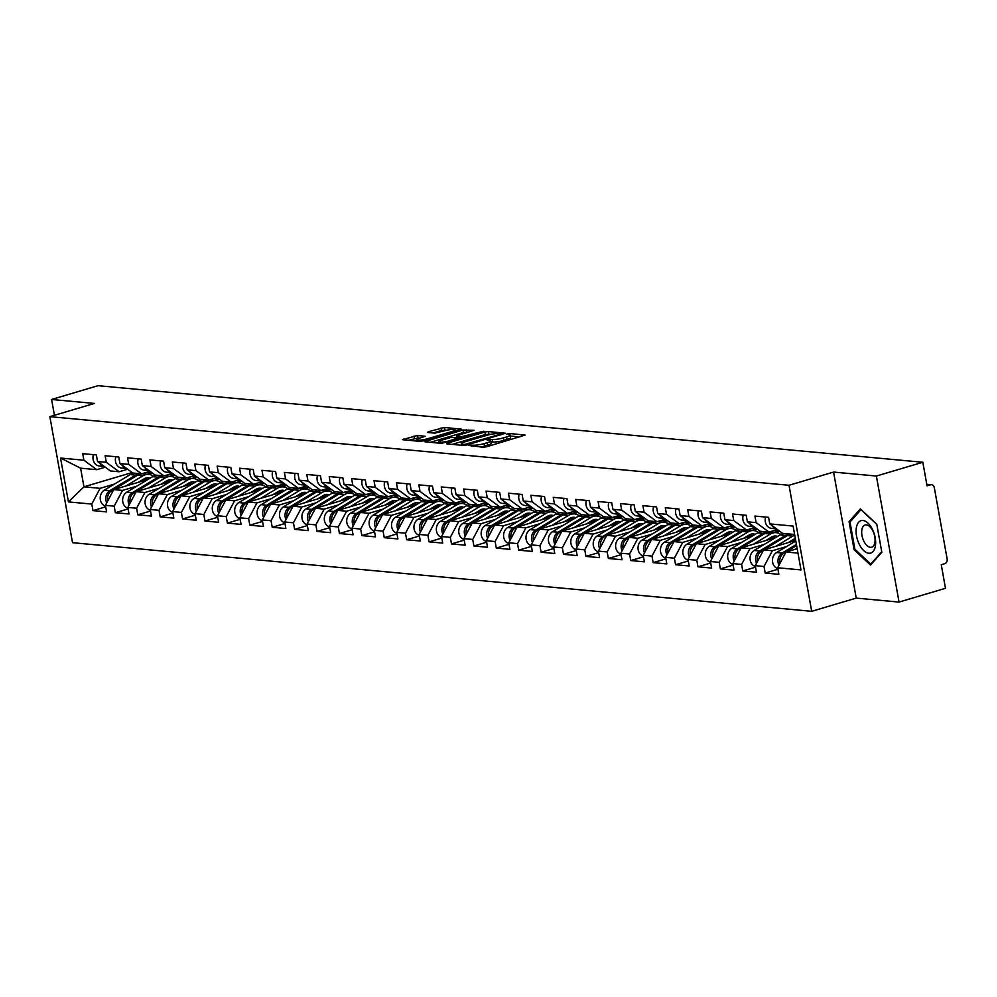<?xml version="1.0" encoding="UTF-8"?>
<svg xmlns="http://www.w3.org/2000/svg" width="997" height="997" viewBox="0 0 997 997"><rect width="100%" height="100%" fill="white"/><g stroke="black" fill="none" stroke-linecap="round" stroke-linejoin="round"><path stroke-width="1.5" d="M468.553 445.347L483.059 447.267L486.548 446.781L525.132 435.078L509.716 433.521L506.501 434.268L508.744 434.567A8.175 1.433 -10.2 0 1 510.128 435.091A8.175 1.433 -10.2 0 1 506.588 436.96L503.473 437.882A8.175 1.433 -10.2 0 1 492.294 439.44L487.919 439.602L487.147 440.013L489.377 440.313A8.175 1.433 -10.2 0 1 490.761 440.836A8.175 1.433 -10.2 0 1 487.234 442.705L484.106 443.628A8.175 1.433 -10.2 0 1 472.939 445.185L468.553 445.347M417.581 435.465L402.476 439.652L419.55 441.372L423.04 440.886L461.611 429.184L444.55 427.464L428.349 431.726L427.688 432.474L434.804 433.134L444.587 430.779A6.829 1.196 -10.2 0 1 451.417 429.508A6.829 1.196 -10.2 0 1 455.081 429.919A6.829 1.196 -10.2 0 1 452.14 431.477L427.464 438.792A6.829 1.196 -10.2 0 1 420.634 440.063A6.829 1.196 -10.2 0 1 416.97 439.652A6.829 1.196 -10.2 0 1 419.924 438.094L425.133 436.3L417.581 435.465L418.042 437.982L408.309 440.325M833.567 472.067L856.236 598.1L899.045 602.076L876.375 476.043L833.567 472.067L789.026 485.277L49.85 416.659L94.391 403.436L51.582 399.473L98.03 385.689L922.823 462.259L927.06 485.826L930.45 484.816L926.824 484.48M876.375 476.043L922.823 462.259M447.429 443.142L446.756 443.889L463.393 445.435L466.883 444.949L505.467 433.246L488.393 431.539L484.903 432.025L447.429 443.142L447.578 443.964M441.472 443.403L424.398 441.696L462.982 429.994L474.024 430.33L457.723 435.427L457.05 436.175L461.773 436.611L483.832 431.203L441.472 443.403M789.026 485.277L811.695 611.311L72.532 542.692L49.85 416.659M105.694 506.85L92.958 510.626L106.604 511.897L105.42 505.342L113.758 489.589L148.017 479.432M92.958 510.626L91.774 504.071L68.444 501.915L60.543 458.047L83.885 460.215L82.714 453.66L96.36 454.931L97.532 461.486L106.293 462.296L105.121 455.741L118.768 457.012L119.939 463.568L128.7 464.378L127.529 457.822L141.175 459.094L142.347 465.649L151.108 466.459L149.936 459.904L163.583 461.175L164.754 467.73L173.515 468.54L172.344 461.985L185.99 463.256L187.162 469.811L195.923 470.621L194.751 464.066L208.398 465.337L209.569 471.88L218.331 472.703L217.159 466.147L230.805 467.419L231.977 473.961L240.738 474.784L239.567 468.229L253.213 469.487L254.385 476.043L263.146 476.865L261.974 470.31L275.621 471.569L276.792 478.124L285.553 478.946L284.382 472.391L298.028 473.65L299.2 480.205L307.973 481.015L306.789 474.472L320.436 475.731L321.607 482.286L330.381 483.096L329.197 476.554L342.843 477.812L344.015 484.368L352.788 485.178L351.605 478.622L365.251 479.893L366.435 486.449L375.196 487.259L374.012 480.704L387.659 481.975L388.842 488.53L397.604 489.34L396.42 482.785L410.066 484.056L411.25 490.611L420.011 491.421L418.827 484.866L432.474 486.137L433.658 492.692L442.419 493.503L441.235 486.947L454.881 488.218L456.065 494.774L464.826 495.584L463.642 489.029L477.289 490.3L478.473 496.855L487.234 497.665L486.05 491.11L499.696 492.381L500.88 498.936L509.641 499.746L508.458 493.191L522.104 494.462L523.288 501.005L532.049 501.827L530.865 495.272L544.512 496.543L545.695 503.086L554.457 503.909L553.273 497.353L566.919 498.612L568.103 505.167L576.864 505.99L575.68 499.435L589.327 500.693L590.511 507.249L599.272 508.071L598.088 501.516L611.734 502.775L612.918 509.33L621.679 510.14L620.495 503.597L634.142 504.856L635.326 511.411L644.087 512.221L642.903 505.678L656.549 506.937L657.733 513.492L666.495 514.302L665.311 507.747L678.957 509.018L680.141 515.574L688.902 516.384L687.718 509.828L701.365 511.1L702.549 517.655L711.31 518.465L710.126 511.91L723.772 513.181L724.956 519.736L733.717 520.546L732.533 513.991L746.18 515.262L747.364 521.817L756.125 522.627L754.941 516.072L768.587 517.343L769.771 523.899L793.114 526.067L801.002 569.923L777.66 567.754L785.997 552.002L797.189 548.686M777.934 569.262L765.198 573.038L778.844 574.309L777.66 567.754M765.198 573.038L764.014 566.483L755.252 565.673L763.59 549.92L795.693 540.399M755.527 567.181L742.79 570.957L756.436 572.228L755.252 565.673M742.79 570.957L741.606 564.402L732.845 563.592L741.182 547.839L775.442 537.682M733.119 565.1L720.382 568.876L734.029 570.147L732.845 563.592M720.382 568.876L719.198 562.333L710.437 561.51L718.775 545.758L753.034 535.601M710.711 563.018L697.975 566.795L711.621 568.066L710.437 561.51M697.975 566.795L696.791 560.252L688.03 559.429L696.367 543.689L730.627 533.52M688.304 560.937L675.567 564.726L689.214 565.984L688.03 559.429M675.567 564.726L674.383 558.17L665.622 557.348L673.96 541.608L708.219 531.438M665.896 558.856L653.16 562.644L666.806 563.903L665.622 557.348M653.16 562.644L651.976 556.089L643.215 555.267L651.552 539.527L685.811 529.357M643.489 556.775L630.752 560.563L644.398 561.822L643.215 555.267M630.752 560.563L629.568 554.008L620.807 553.198L629.144 537.445L663.404 527.276M621.081 554.693L608.344 558.482L621.991 559.741L620.807 553.198M608.344 558.482L607.161 551.927L598.399 551.117L606.737 535.364L640.996 525.195M598.674 552.625L585.937 556.401L599.583 557.659L598.399 551.117M585.937 556.401L584.753 549.846L575.992 549.035L584.329 533.283L618.589 523.113M576.266 550.543L563.529 554.32L577.176 555.591L575.992 549.035M563.529 554.32L562.345 547.764L553.584 546.954L561.922 531.202L596.181 521.032M553.858 548.462L541.122 552.238L554.768 553.509L553.584 546.954M541.122 552.238L539.938 545.683L531.177 544.873L539.514 529.12L573.774 518.951M531.451 546.381L518.714 550.157L532.361 551.428L531.177 544.873M518.714 550.157L517.53 543.602L508.769 542.792L517.107 527.039L551.366 516.87M509.043 544.3L496.307 548.076L509.953 549.347L508.769 542.792M496.307 548.076L495.123 541.521L486.362 540.71L494.699 524.958L528.958 514.788M486.636 542.218L473.899 545.995L487.533 547.266L486.362 540.71M473.899 545.995L472.715 539.439L463.954 538.629L472.291 522.877L506.551 512.72M464.228 540.137L451.491 543.913L465.125 545.185L463.954 538.629M451.491 543.913L450.308 537.358L441.546 536.548L449.884 520.795L484.143 510.638M441.821 538.056L429.071 541.832L442.718 543.103L441.546 536.548M429.071 541.832L427.9 535.277L419.139 534.467L427.476 518.714L461.736 508.557M419.413 535.975L406.664 539.751L420.31 541.022L419.139 534.467M406.664 539.751L405.492 533.196L396.731 532.386L405.069 516.633L439.328 506.476M397.005 533.894L384.256 537.67L397.903 538.941L396.731 532.386M384.256 537.67L383.085 531.127L374.324 530.304L382.661 514.564L416.92 504.395M374.598 531.812L361.849 535.601L375.495 536.86L374.324 530.304M361.849 535.601L360.677 529.046L351.916 528.223L360.253 512.483L394.513 502.314M352.178 529.731L339.441 533.52L353.088 534.778L351.916 528.223M339.441 533.52L338.27 526.964L329.508 526.142L337.846 510.402L372.105 500.232M329.77 527.65L317.034 531.438L330.68 532.697L329.508 526.142M317.034 531.438L315.862 524.883L307.101 524.061L315.438 508.32L349.698 498.151M307.363 525.569L294.626 529.357L308.272 530.616L307.101 524.061M294.626 529.357L293.454 522.802L284.693 521.992L293.031 506.239L327.29 496.07M284.955 523.5L272.218 527.276L285.865 528.535L284.693 521.992M272.218 527.276L271.047 520.721L262.286 519.911L270.623 504.158L304.883 493.989M262.547 521.419L249.811 525.195L263.457 526.466L262.286 519.911M249.811 525.195L248.639 518.639L239.878 517.829L248.216 502.077L282.475 491.907M240.14 519.337L227.403 523.113L241.05 524.385L239.878 517.829M227.403 523.113L226.232 516.558L217.471 515.748L225.808 499.995L260.067 489.826M217.732 517.256L204.996 521.032L218.642 522.303L217.471 515.748M204.996 521.032L203.824 514.477L195.063 513.667L203.4 497.914L237.66 487.745M195.325 515.175L182.588 518.951L196.235 520.222L195.063 513.667M182.588 518.951L181.417 512.396L172.643 511.586L180.98 495.833L215.252 485.664M172.917 513.094L160.181 516.87L173.827 518.141L172.643 511.586M160.181 516.87L159.009 510.314L150.235 509.504L158.573 493.752L192.845 483.595M150.51 511.012L137.773 514.788L151.419 516.06L150.235 509.504M137.773 514.788L136.601 508.233L127.828 507.423L136.165 491.671L170.425 481.514M128.102 508.931L115.365 512.707L129.012 513.978L127.828 507.423M115.365 512.707L114.181 506.152L105.42 505.342M127.666 469.238L119.166 471.755L110.405 470.945L97.532 461.486M113.758 489.589L122.519 490.412L136.788 486.175M169.851 476.367L174.487 474.983L168.867 474.472M119.166 471.755L106.293 462.296M114.181 506.152L122.519 490.412M150.073 471.319L141.574 473.837L132.813 473.027L119.939 463.568M136.165 491.671L144.926 492.493L159.196 488.256M192.259 478.448L196.895 477.065L191.274 476.541M141.574 473.837L128.7 464.378M136.601 508.233L144.926 492.493M172.481 473.401L163.982 475.918L155.22 475.095L142.347 465.649M158.573 493.752L167.346 494.562L181.604 490.337M214.667 480.529L219.303 479.146L213.682 478.622M163.982 475.918L151.108 466.459M159.009 510.314L167.346 494.562M194.889 475.482L186.389 477.999L177.628 477.177L164.754 467.73M180.98 495.833L189.754 496.643L204.011 492.418M237.074 482.61L241.71 481.227L236.09 480.704M186.389 477.999L173.515 468.54M181.417 512.396L189.754 496.643M217.296 477.551L208.797 480.08L200.036 479.258L187.162 469.811M203.4 497.914L212.162 498.724L226.419 494.5M259.482 484.692L264.118 483.308L258.497 482.785M208.797 480.08L195.923 470.621M203.824 514.477L212.162 498.724M239.704 479.632L231.204 482.162L222.443 481.339L209.569 471.88M225.808 499.995L234.569 500.806L248.826 496.581M281.889 486.773L286.525 485.389L280.905 484.866M231.204 482.162L218.331 472.703M226.232 516.558L234.569 500.806M262.111 481.713L253.612 484.23L244.851 483.42L231.977 473.961M248.216 502.077L256.977 502.887L271.234 498.662M304.297 488.854L308.933 487.471L303.312 486.947M253.612 484.23L240.738 474.784M248.639 518.639L256.977 502.887M284.519 483.794L276.019 486.312L267.258 485.502L254.385 476.043M270.623 504.158L279.384 504.968L293.641 500.743M326.704 490.923L331.34 489.552L325.72 489.029M276.019 486.312L263.146 476.865M271.047 520.721L279.384 504.968M306.926 485.875L298.427 488.393L289.666 487.583L276.792 478.124M293.031 506.239L301.792 507.049L316.049 502.824M349.112 493.004L353.748 491.633L348.127 491.11M298.427 488.393L285.553 478.946M293.454 522.802L301.792 507.049M329.334 487.957L320.835 490.474L312.073 489.664L299.2 480.205M315.438 508.32L324.199 509.131L338.457 504.893M371.52 495.085L376.156 493.714L370.535 493.191M320.835 490.474L307.973 481.015M315.862 524.883L324.199 509.131M351.742 490.038L343.242 492.555L334.481 491.745L321.607 482.286M337.846 510.402L346.607 511.212L360.864 506.975M393.927 497.167L398.563 495.796L392.943 495.272M343.242 492.555L330.381 483.096M338.27 526.964L346.607 511.212M374.149 492.119L365.65 494.637L356.889 493.827L344.015 484.368M360.253 512.483L369.015 513.293L383.272 509.056M416.335 499.248L420.971 497.877L415.35 497.353M365.65 494.637L352.788 485.178M360.677 529.046L369.015 513.293M396.557 494.2L388.057 496.718L379.296 495.908L366.435 486.449M382.661 514.564L391.422 515.374L405.679 511.137M438.742 501.329L443.378 499.958L437.758 499.435M388.057 496.718L375.196 487.259M383.085 531.127L391.422 515.374M418.964 496.282L410.477 498.799L401.704 497.989L388.842 488.53M405.069 516.633L413.83 517.455L428.087 513.218M461.15 503.41L465.786 502.039L460.165 501.516M410.477 498.799L397.604 489.34M405.492 533.196L413.83 517.455M441.372 498.363L432.885 500.88L424.111 500.07L411.25 490.611M427.476 518.714L436.237 519.537L450.494 515.299M483.557 505.491L488.194 504.108L482.573 503.597M432.885 500.88L420.011 491.421M427.9 535.277L436.237 519.537M463.779 500.444L455.293 502.962L446.531 502.152L433.658 492.692M449.884 520.795L458.645 521.618L472.902 517.381M505.965 507.573L510.614 506.189L504.981 505.678M455.293 502.962L442.419 493.503M450.308 537.358L458.645 521.618M486.187 502.525L477.7 505.043L468.939 504.233L456.065 494.774M472.291 522.877L481.053 523.687L495.31 519.462M528.373 509.654L533.021 508.271L527.388 507.747M477.7 505.043L464.826 495.584M472.715 539.439L481.053 523.687M508.595 504.607L500.108 507.124L491.347 506.302L478.473 496.855M494.699 524.958L503.46 525.768L517.717 521.543M550.78 511.735L555.429 510.352L549.796 509.828M500.108 507.124L487.234 497.665M495.123 541.521L503.46 525.768M531.002 506.675L522.515 509.205L513.754 508.383L500.88 498.936M517.107 527.039L525.868 527.849L540.125 523.624M573.188 513.816L577.836 512.433L572.203 511.91M522.515 509.205L509.641 499.746M517.53 543.602L525.868 527.849M553.41 508.757L544.923 511.287L536.162 510.464L523.288 501.005M539.514 529.12L548.275 529.93L562.532 525.706M595.595 515.898L600.244 514.514L594.611 513.991M544.923 511.287L532.049 501.827M539.938 545.683L548.275 529.93M575.817 510.838L567.33 513.368L558.569 512.545L545.695 503.086M561.922 531.202L570.683 532.012L584.94 527.787M618.003 517.979L622.651 516.596L617.018 516.072M567.33 513.368L554.457 503.909M562.345 547.764L570.683 532.012M598.225 512.919L589.738 515.437L580.977 514.626L568.103 505.167M584.329 533.283L593.09 534.093L607.347 529.868M640.41 520.06L645.059 518.677L639.426 518.153M589.738 515.437L576.864 505.99M584.753 549.846L593.09 534.093M620.633 515L612.146 517.518L603.384 516.708L590.511 507.249M606.737 535.364L615.498 536.174L629.755 531.949M662.818 522.129L667.467 520.758L661.834 520.235M612.146 517.518L599.272 508.071M607.161 551.927L615.498 536.174M643.04 517.082L634.553 519.599L625.792 518.789L612.918 509.33M629.144 537.445L637.906 538.255L652.163 534.018M685.226 524.21L689.874 522.839L684.241 522.316M634.553 519.599L621.679 510.14M629.568 554.008L637.906 538.255M665.448 519.163L656.961 521.68L648.2 520.87L635.326 511.411M651.552 539.527L660.313 540.337L674.57 536.099M707.633 526.291L712.282 524.921L706.661 524.397M656.961 521.68L644.087 512.221M651.976 556.089L660.313 540.337M687.855 521.244L679.368 523.761L670.607 522.951L657.733 513.492M673.96 541.608L682.721 542.418L696.978 538.181M730.041 528.373L734.689 527.002L729.069 526.478M679.368 523.761L666.495 514.302M674.383 558.17L682.721 542.418M710.263 523.325L701.776 525.843L693.015 525.033L680.141 515.574M696.367 543.689L705.128 544.499L719.385 540.262M752.448 530.454L757.097 529.083L751.476 528.56M701.776 525.843L688.902 516.384M696.791 560.252L705.128 544.499M732.67 525.407L724.183 527.924L715.422 527.114L702.549 517.655M718.775 545.758L727.536 546.58L741.793 542.343M774.856 532.535L779.504 531.164L773.884 530.641M724.183 527.924L711.31 518.465M719.198 562.333L727.536 546.58M755.078 527.488L746.591 530.005L737.83 529.195L724.956 519.736M741.182 547.839L749.943 548.662L764.213 544.424M746.591 530.005L733.717 520.546M741.606 564.402L749.943 548.662M777.486 529.569L768.999 532.086L760.237 531.276L747.364 521.817M763.59 549.92L772.351 550.743L786.621 546.506M768.999 532.086L756.125 522.627M764.014 566.483L772.351 550.743M899.045 602.076L945.492 588.292L941.255 564.726L944.645 563.716A3.901 3.253 95.3 0 0 947.15 558.993L934.314 487.658A3.901 3.253 95.3 0 0 931.497 484.716A3.901 3.253 95.3 0 0 930.45 484.816M794.621 534.467L782.645 533.358L769.771 523.899M785.997 552.002L797.986 553.111M51.582 399.473L54.436 415.3M856.236 598.1L811.695 611.311M105.258 467.157L96.759 469.674L80.595 468.179L83.96 486.823L100.111 488.331L114.381 484.093M132.14 472.528L83.96 486.823L68.444 501.915M147.444 474.285L152.08 472.914L146.459 472.391M96.759 469.674L83.885 460.215M80.595 468.179L60.543 458.047M91.774 504.071L100.111 488.331M870.493 565.075L881.834 552.326L876.774 524.235L860.386 508.906L849.058 521.655L854.105 549.746L870.493 565.075M480.791 447.055A8.175 1.433 -10.2 0 0 484.567 446.145L484.106 443.628M490.761 440.836L491.222 443.353A8.175 1.433 -10.2 0 1 487.683 445.223L484.567 446.145M510.128 435.091L510.576 437.608A8.175 1.433 -10.2 0 1 507.049 439.478L503.921 440.412A8.175 1.433 -10.2 0 1 492.755 441.97L490.935 441.796M519.749 436.923L510.302 436.05M491.122 434.268L485.352 434.542L452.164 444.4M464.752 444.425L500.095 434.331L500.868 433.919L498.525 433.62A8.175 1.433 -10.2 0 0 487.346 435.178L464.864 441.845A8.175 1.433 -10.2 0 0 461.337 443.715A8.175 1.433 -10.2 0 0 462.708 444.238L464.752 444.425L464.926 445.36M430.243 442.356L463.431 432.511L462.982 429.994M468.64 432.187L463.431 432.511M441.945 440.101A6.829 1.196 -10.2 0 0 439.004 441.659A6.829 1.196 -10.2 0 0 442.668 442.07A6.829 1.196 -10.2 0 0 449.497 440.799L458.857 437.471L450.644 437.521L441.945 440.101M419.749 438.144L418.042 437.982M446.992 430.168L441.509 430.48L433.084 432.972M456.227 431.028L455.268 430.941M855.127 549.447L854.105 549.746M850.753 521.157L849.058 521.655M779.966 563.405A8.587 7.141 -84.7 0 1 783.841 553.198L796.615 545.533M778.969 565.274A8.587 7.141 -84.7 0 1 782.109 553.048L796.416 544.449M777.797 568.527A8.587 7.141 -84.7 0 1 772.488 561.236A8.587 7.141 -84.7 0 1 776.588 552.525L795.805 540.997M772.077 525.581A8.587 7.141 95.3 0 0 776.451 528.809M765.671 517.069A8.587 7.141 95.3 0 0 771.566 528.385L776.513 528.846M868.811 553.248A16.912 8.898 -106.5 0 0 875.204 537.732A16.912 8.898 -106.5 0 0 862.916 520.484A16.912 8.898 -106.5 0 0 856.535 536A16.912 8.898 -106.5 0 0 868.811 553.248M870.393 547.341A11.578 6.094 -106.5 0 0 871.677 547.216A11.578 6.094 -106.5 0 0 874.531 535.551A11.578 6.094 -106.5 0 0 866.356 524.908A11.578 6.094 -106.5 0 0 865.084 525.02A11.578 6.094 -106.5 0 0 862.231 536.698A11.578 6.094 -106.5 0 0 870.393 547.341M881.722 551.74L870.767 564.078L854.89 549.222L849.992 522.004L860.972 509.654L876.824 524.472M871.602 563.828L870.767 564.078M755.39 566.458A8.587 7.141 -84.7 0 1 750.08 559.155A8.587 7.141 -84.7 0 1 754.168 550.456L780.015 534.928A13.011 10.83 -84.7 0 1 782.346 533.906A13.011 10.83 -84.7 0 1 784.527 533.532M756.561 563.193A8.587 7.141 -84.7 0 1 759.702 550.967L785.549 535.439A13.011 10.83 -84.7 0 1 787.879 534.417A13.011 10.83 -84.7 0 1 790.06 534.043M795.344 538.492A9.621 8.013 95.3 0 0 793.998 539.128L788.153 542.642M757.558 561.323A8.587 7.141 -84.7 0 1 761.434 551.129L787.269 535.601A13.011 10.83 -84.7 0 1 789.599 534.579A13.011 10.83 -84.7 0 1 791.78 534.205M775.89 546.281L792.802 536.124A13.011 10.83 -84.7 0 1 794.759 535.202M792.64 539.938L795.656 540.224M795.569 539.726A9.621 8.013 95.3 0 0 794.559 538.816M732.982 564.377A8.587 7.141 -84.7 0 1 727.673 557.074A8.587 7.141 -84.7 0 1 731.761 548.375L757.608 532.847A13.011 10.83 -84.7 0 1 759.938 531.825A13.011 10.83 -84.7 0 1 762.119 531.451M734.153 561.112A8.587 7.141 -84.7 0 1 737.294 548.886L763.141 533.37A13.011 10.83 -84.7 0 1 765.472 532.336A13.011 10.83 -84.7 0 1 767.653 531.962M777.56 536.411A9.621 8.013 95.3 0 0 775.878 536.025A9.621 8.013 95.3 0 0 773.311 536.286A9.621 8.013 95.3 0 0 771.591 537.047L765.746 540.561M735.15 559.242A8.587 7.141 -84.7 0 1 739.026 549.048L764.861 533.52A13.011 10.83 -84.7 0 1 767.192 532.498A13.011 10.83 -84.7 0 1 770.656 532.149L776.189 532.66A13.011 10.83 -84.7 0 1 780.875 534.467M753.483 544.2L770.394 534.043A13.011 10.83 -84.7 0 1 772.725 533.009A13.011 10.83 -84.7 0 1 776.189 532.66M774.918 537.832A9.621 8.013 95.3 0 0 773.061 536.361M774.382 537.308L773.622 538.181A9.621 8.013 95.3 0 0 772.152 536.735M770.232 537.857L773.622 538.181M710.574 562.296A8.587 7.141 -84.7 0 1 705.265 554.993A8.587 7.141 -84.7 0 1 709.353 546.294L735.2 530.765A13.011 10.83 -84.7 0 1 737.531 529.743A13.011 10.83 -84.7 0 1 739.712 529.37M711.746 559.03A8.587 7.141 -84.7 0 1 714.886 546.805L740.734 531.289A13.011 10.83 -84.7 0 1 743.064 530.254A13.011 10.83 -84.7 0 1 745.245 529.881M755.153 534.33A9.621 8.013 95.3 0 0 753.47 533.943A9.621 8.013 95.3 0 0 750.903 534.205A9.621 8.013 95.3 0 0 749.183 534.965L743.338 538.48M712.743 557.161A8.587 7.141 -84.7 0 1 716.606 546.967L742.453 531.438A13.011 10.83 -84.7 0 1 744.784 530.416A13.011 10.83 -84.7 0 1 748.249 530.068L753.782 530.578A13.011 10.83 -84.7 0 1 758.468 532.386M731.075 542.119L747.987 531.962A13.011 10.83 -84.7 0 1 750.317 530.927A13.011 10.83 -84.7 0 1 753.782 530.578M752.511 535.75A9.621 8.013 95.3 0 0 750.654 534.28M751.975 535.227L751.215 536.099A9.621 8.013 95.3 0 0 749.744 534.654M747.825 535.775L751.215 536.099M688.167 560.214A8.587 7.141 -84.7 0 1 682.858 552.911A8.587 7.141 -84.7 0 1 686.945 544.212L712.793 528.684A13.011 10.83 -84.7 0 1 715.123 527.662A13.011 10.83 -84.7 0 1 717.304 527.288M689.338 556.962A8.587 7.141 -84.7 0 1 692.479 544.723L718.326 529.208A13.011 10.83 -84.7 0 1 720.657 528.173A13.011 10.83 -84.7 0 1 722.825 527.799M732.745 532.248A9.621 8.013 95.3 0 0 731.063 531.862A9.621 8.013 95.3 0 0 728.495 532.124A9.621 8.013 95.3 0 0 726.776 532.884L720.931 536.398M690.335 555.08A8.587 7.141 -84.7 0 1 694.199 544.885L720.046 529.37A13.011 10.83 -84.7 0 1 722.376 528.335A13.011 10.83 -84.7 0 1 725.841 527.986L731.374 528.497A13.011 10.83 -84.7 0 1 736.06 530.304M708.668 540.038L725.579 529.881A13.011 10.83 -84.7 0 1 727.91 528.846A13.011 10.83 -84.7 0 1 731.374 528.497M730.103 533.669A9.621 8.013 95.3 0 0 728.246 532.199M729.567 533.146L728.807 534.018A9.621 8.013 95.3 0 0 727.336 532.572M725.417 533.707L728.807 534.018M665.759 558.133A8.587 7.141 -84.7 0 1 660.45 550.83A8.587 7.141 -84.7 0 1 664.538 542.131L690.385 526.615A13.011 10.83 -84.7 0 1 692.716 525.581A13.011 10.83 -84.7 0 1 694.897 525.207M666.931 554.88A8.587 7.141 -84.7 0 1 670.071 542.642L695.918 527.126A13.011 10.83 -84.7 0 1 698.249 526.092A13.011 10.83 -84.7 0 1 700.417 525.718M710.338 530.167A9.621 8.013 95.3 0 0 708.655 529.781A9.621 8.013 95.3 0 0 706.088 530.043A9.621 8.013 95.3 0 0 704.368 530.803L698.523 534.317M667.928 552.999A8.587 7.141 -84.7 0 1 671.791 542.804L697.638 527.288A13.011 10.83 -84.7 0 1 699.969 526.254A13.011 10.83 -84.7 0 1 703.433 525.905L708.967 526.416A13.011 10.83 -84.7 0 1 713.653 528.223M686.26 537.956L703.172 527.799A13.011 10.83 -84.7 0 1 705.502 526.765A13.011 10.83 -84.7 0 1 708.967 526.416M707.696 531.588A9.621 8.013 95.3 0 0 705.839 530.13M707.16 531.065L706.399 531.937A9.621 8.013 95.3 0 0 704.929 530.504M703.01 531.625L706.399 531.937M749.669 523.5A8.587 7.141 95.3 0 0 754.044 526.728M743.264 514.988A8.587 7.141 95.3 0 0 749.158 526.304L754.106 526.765M727.262 521.431A8.587 7.141 95.3 0 0 731.636 524.646M720.856 512.907A8.587 7.141 95.3 0 0 726.751 524.223L731.698 524.684M704.854 519.35A8.587 7.141 95.3 0 0 709.228 522.565M698.436 510.825A8.587 7.141 95.3 0 0 704.343 522.141L709.291 522.602M682.447 517.269A8.587 7.141 95.3 0 0 686.821 520.484M676.028 508.744A8.587 7.141 95.3 0 0 681.936 520.06L686.883 520.521M660.039 515.187A8.587 7.141 95.3 0 0 664.413 518.403M653.621 506.663A8.587 7.141 95.3 0 0 659.528 517.979L664.476 518.44M643.352 556.052A8.587 7.141 -84.7 0 1 638.043 548.749A8.587 7.141 -84.7 0 1 642.13 540.05L667.978 524.534A13.011 10.83 -84.7 0 1 670.308 523.5A13.011 10.83 -84.7 0 1 672.489 523.126M644.523 552.799A8.587 7.141 -84.7 0 1 647.664 540.561L673.511 525.045A13.011 10.83 -84.7 0 1 675.841 524.011A13.011 10.83 -84.7 0 1 678.01 523.637M687.93 528.086A9.621 8.013 95.3 0 0 686.248 527.7A9.621 8.013 95.3 0 0 683.68 527.961A9.621 8.013 95.3 0 0 681.96 528.722L676.116 532.236M645.52 550.917A8.587 7.141 -84.7 0 1 649.383 540.723L675.231 525.207A13.011 10.83 -84.7 0 1 677.561 524.173A13.011 10.83 -84.7 0 1 681.026 523.824L686.559 524.335A13.011 10.83 -84.7 0 1 691.245 526.142M663.84 535.875L680.764 525.718A13.011 10.83 -84.7 0 1 683.095 524.684A13.011 10.83 -84.7 0 1 686.559 524.335M685.288 529.519A9.621 8.013 95.3 0 0 683.431 528.049M684.752 528.983L683.992 529.856A9.621 8.013 95.3 0 0 682.521 528.422M680.602 529.544L683.992 529.856M637.631 513.106A8.587 7.141 95.3 0 0 642.006 516.321M631.213 504.582A8.587 7.141 95.3 0 0 637.12 515.91L642.068 516.359M620.944 553.971A8.587 7.141 -84.7 0 1 615.635 546.668A8.587 7.141 -84.7 0 1 619.723 537.969L645.57 522.453A13.011 10.83 -84.7 0 1 647.9 521.419A13.011 10.83 -84.7 0 1 650.081 521.045M622.116 550.718A8.587 7.141 -84.7 0 1 625.256 538.48L651.103 522.964A13.011 10.83 -84.7 0 1 653.434 521.93A13.011 10.83 -84.7 0 1 655.602 521.556M665.522 526.005A9.621 8.013 95.3 0 0 663.84 525.631A9.621 8.013 95.3 0 0 661.273 525.88A9.621 8.013 95.3 0 0 659.553 526.64L653.708 530.155M623.113 548.836A8.587 7.141 -84.7 0 1 626.976 538.642L652.823 523.126A13.011 10.83 -84.7 0 1 655.154 522.092A13.011 10.83 -84.7 0 1 658.618 521.743L664.152 522.254A13.011 10.83 -84.7 0 1 668.837 524.073M641.432 533.794L658.356 523.637A13.011 10.83 -84.7 0 1 660.687 522.602A13.011 10.83 -84.7 0 1 664.152 522.254M662.88 527.438A9.621 8.013 95.3 0 0 661.023 525.967M662.344 526.915L661.584 527.774A9.621 8.013 95.3 0 0 660.114 526.341M658.194 527.463L661.584 527.774M615.224 511.025A8.587 7.141 95.3 0 0 619.598 514.24M608.806 502.513A8.587 7.141 95.3 0 0 614.713 513.829L619.66 514.278M598.536 551.889A8.587 7.141 -84.7 0 1 593.227 544.599A8.587 7.141 -84.7 0 1 597.315 535.888L623.162 520.372A13.011 10.83 -84.7 0 1 625.493 519.337A13.011 10.83 -84.7 0 1 627.674 518.963M599.708 548.637A8.587 7.141 -84.7 0 1 602.849 536.398L628.696 520.883A13.011 10.83 -84.7 0 1 631.026 519.848A13.011 10.83 -84.7 0 1 633.195 519.474M643.115 523.923A9.621 8.013 95.3 0 0 641.432 523.55A9.621 8.013 95.3 0 0 638.865 523.799A9.621 8.013 95.3 0 0 637.145 524.559L631.3 528.074M600.705 546.755A8.587 7.141 -84.7 0 1 604.568 536.56L630.416 521.045A13.011 10.83 -84.7 0 1 632.746 520.01A13.011 10.83 -84.7 0 1 636.211 519.661L641.744 520.172A13.011 10.83 -84.7 0 1 646.43 521.992M619.025 531.713L635.949 521.556A13.011 10.83 -84.7 0 1 638.279 520.521A13.011 10.83 -84.7 0 1 641.744 520.172M640.473 525.357A9.621 8.013 95.3 0 0 638.616 523.886M639.937 524.833L639.177 525.693A9.621 8.013 95.3 0 0 637.706 524.26M635.787 525.382L639.177 525.693M592.804 508.944A8.587 7.141 95.3 0 0 597.191 512.159M586.398 500.432A8.587 7.141 95.3 0 0 592.305 511.748L597.253 512.209M576.129 549.808A8.587 7.141 -84.7 0 1 570.82 542.518A8.587 7.141 -84.7 0 1 574.908 533.806L600.755 518.29A13.011 10.83 -84.7 0 1 603.085 517.256A13.011 10.83 -84.7 0 1 605.266 516.882M577.3 546.555A8.587 7.141 -84.7 0 1 580.441 534.317L606.288 518.801A13.011 10.83 -84.7 0 1 608.606 517.767A13.011 10.83 -84.7 0 1 610.787 517.393M620.707 521.842A9.621 8.013 95.3 0 0 619.025 521.468A9.621 8.013 95.3 0 0 616.458 521.718A9.621 8.013 95.3 0 0 614.738 522.49L608.893 525.992M578.297 544.674A8.587 7.141 -84.7 0 1 582.161 534.479L608.008 518.963A13.011 10.83 -84.7 0 1 610.338 517.929A13.011 10.83 -84.7 0 1 613.803 517.58L619.336 518.104A13.011 10.83 -84.7 0 1 624.022 519.911M596.617 529.631L613.541 519.474A13.011 10.83 -84.7 0 1 615.872 518.44A13.011 10.83 -84.7 0 1 619.336 518.104M618.065 523.275A9.621 8.013 95.3 0 0 616.208 521.805M617.529 522.752L616.769 523.612A9.621 8.013 95.3 0 0 615.299 522.179M613.379 523.3L616.769 523.612M570.396 506.862A8.587 7.141 95.3 0 0 574.783 510.078M563.99 498.35A8.587 7.141 95.3 0 0 569.898 509.666L574.845 510.128M553.721 547.727A8.587 7.141 -84.7 0 1 548.412 540.436A8.587 7.141 -84.7 0 1 552.5 531.725L578.347 516.209A13.011 10.83 -84.7 0 1 580.678 515.175A13.011 10.83 -84.7 0 1 582.859 514.801M554.893 544.474A8.587 7.141 -84.7 0 1 558.033 532.236L583.881 516.72A13.011 10.83 -84.7 0 1 586.199 515.686A13.011 10.83 -84.7 0 1 588.38 515.312M598.3 519.761A9.621 8.013 95.3 0 0 596.617 519.387A9.621 8.013 95.3 0 0 594.05 519.636A9.621 8.013 95.3 0 0 592.33 520.409L586.485 523.911M555.89 542.592A8.587 7.141 -84.7 0 1 559.753 532.398L585.6 516.882A13.011 10.83 -84.7 0 1 587.931 515.848A13.011 10.83 -84.7 0 1 591.395 515.499L596.929 516.022A13.011 10.83 -84.7 0 1 601.615 517.829M574.21 527.55L591.134 517.393A13.011 10.83 -84.7 0 1 593.464 516.371A13.011 10.83 -84.7 0 1 596.929 516.022M595.658 521.194A9.621 8.013 95.3 0 0 593.801 519.724M595.122 520.671L594.362 521.531A9.621 8.013 95.3 0 0 592.891 520.098M590.972 521.219L594.362 521.531M547.989 504.781A8.587 7.141 95.3 0 0 552.375 507.996M541.583 496.269A8.587 7.141 95.3 0 0 547.49 507.585L552.425 508.046M531.314 545.646A8.587 7.141 -84.7 0 1 526.005 538.355A8.587 7.141 -84.7 0 1 530.092 529.644L555.94 514.128A13.011 10.83 -84.7 0 1 558.27 513.094A13.011 10.83 -84.7 0 1 560.451 512.72M532.485 542.393A8.587 7.141 -84.7 0 1 535.626 530.155L561.473 514.639A13.011 10.83 -84.7 0 1 563.791 513.617A13.011 10.83 -84.7 0 1 565.972 513.231M575.892 517.68A9.621 8.013 95.3 0 0 574.21 517.306A9.621 8.013 95.3 0 0 571.642 517.568A9.621 8.013 95.3 0 0 569.923 518.328L564.078 521.83M533.482 540.511A8.587 7.141 -84.7 0 1 537.346 530.317L563.193 514.801A13.011 10.83 -84.7 0 1 565.523 513.767A13.011 10.83 -84.7 0 1 568.988 513.418L574.521 513.941A13.011 10.83 -84.7 0 1 579.207 515.748M551.802 525.469L568.726 515.312A13.011 10.83 -84.7 0 1 571.044 514.29A13.011 10.83 -84.7 0 1 574.521 513.941M573.25 519.113A9.621 8.013 95.3 0 0 571.393 517.642M572.714 518.59L571.954 519.449A9.621 8.013 95.3 0 0 570.483 518.016M568.564 519.138L571.954 519.449M525.581 502.7A8.587 7.141 95.3 0 0 529.968 505.928M519.175 494.188A8.587 7.141 95.3 0 0 525.083 505.504L530.018 505.965M508.906 543.564A8.587 7.141 -84.7 0 1 503.585 536.274A8.587 7.141 -84.7 0 1 507.685 527.563L533.532 512.047A13.011 10.83 -84.7 0 1 535.863 511.012A13.011 10.83 -84.7 0 1 538.044 510.638M510.078 540.312A8.587 7.141 -84.7 0 1 513.218 528.074L539.065 512.558A13.011 10.83 -84.7 0 1 541.383 511.536A13.011 10.83 -84.7 0 1 543.564 511.162M553.485 515.599A9.621 8.013 95.3 0 0 551.802 515.225A9.621 8.013 95.3 0 0 549.235 515.486A9.621 8.013 95.3 0 0 547.515 516.247L541.67 519.749M511.075 538.442A8.587 7.141 -84.7 0 1 514.938 528.236L540.785 512.72A13.011 10.83 -84.7 0 1 543.116 511.685A13.011 10.83 -84.7 0 1 546.58 511.349L552.114 511.86A13.011 10.83 -84.7 0 1 556.8 513.667M529.395 523.388L546.319 513.231A13.011 10.83 -84.7 0 1 548.637 512.209A13.011 10.83 -84.7 0 1 552.114 511.86M550.843 517.032A9.621 8.013 95.3 0 0 548.986 515.561M550.307 516.508L549.546 517.368A9.621 8.013 95.3 0 0 548.076 515.935M546.157 517.057L549.546 517.368M503.173 500.619A8.587 7.141 95.3 0 0 507.56 503.846M496.768 492.107A8.587 7.141 95.3 0 0 502.662 503.423L507.61 503.884M486.499 541.483A8.587 7.141 -84.7 0 1 481.177 534.193A8.587 7.141 -84.7 0 1 485.277 525.481L511.125 509.966A13.011 10.83 -84.7 0 1 513.455 508.931A13.011 10.83 -84.7 0 1 515.623 508.557M487.67 538.23A8.587 7.141 -84.7 0 1 490.811 526.005L516.658 510.476A13.011 10.83 -84.7 0 1 518.976 509.455A13.011 10.83 -84.7 0 1 521.157 509.081M531.077 513.517A9.621 8.013 95.3 0 0 529.395 513.143A9.621 8.013 95.3 0 0 526.827 513.405A9.621 8.013 95.3 0 0 525.107 514.165L519.263 517.667M488.667 536.361A8.587 7.141 -84.7 0 1 492.53 526.154L518.378 510.638A13.011 10.83 -84.7 0 1 520.708 509.617A13.011 10.83 -84.7 0 1 524.173 509.268L529.706 509.779A13.011 10.83 -84.7 0 1 534.392 511.586M506.987 521.306L523.911 511.149A13.011 10.83 -84.7 0 1 526.229 510.128A13.011 10.83 -84.7 0 1 529.706 509.779M528.435 514.951A9.621 8.013 95.3 0 0 526.566 513.48M527.899 514.427L527.139 515.287A9.621 8.013 95.3 0 0 525.668 513.854M523.749 514.975L527.139 515.287M480.766 498.537A8.587 7.141 95.3 0 0 485.153 501.765M474.36 490.026A8.587 7.141 95.3 0 0 480.255 501.341L485.203 501.803M464.091 539.402A8.587 7.141 -84.7 0 1 458.77 532.111A8.587 7.141 -84.7 0 1 462.87 523.4L488.717 507.884A13.011 10.83 -84.7 0 1 491.047 506.862A13.011 10.83 -84.7 0 1 493.216 506.476M465.263 536.149A8.587 7.141 -84.7 0 1 468.403 523.923L494.25 508.395A13.011 10.83 -84.7 0 1 496.568 507.373A13.011 10.83 -84.7 0 1 498.749 506.999M508.669 511.449A9.621 8.013 95.3 0 0 506.987 511.062A9.621 8.013 95.3 0 0 504.42 511.324A9.621 8.013 95.3 0 0 502.7 512.084L496.855 515.586M466.26 534.28A8.587 7.141 -84.7 0 1 470.123 524.073L495.97 508.557A13.011 10.83 -84.7 0 1 498.301 507.535A13.011 10.83 -84.7 0 1 501.765 507.186L507.299 507.697A13.011 10.83 -84.7 0 1 511.984 509.504M484.579 519.238L501.503 509.068A13.011 10.83 -84.7 0 1 503.821 508.046A13.011 10.83 -84.7 0 1 507.299 507.697M506.027 512.869A9.621 8.013 95.3 0 0 504.158 511.399M505.491 512.346L504.731 513.206A9.621 8.013 95.3 0 0 503.261 511.773M501.341 512.894L504.731 513.206M458.358 496.456A8.587 7.141 95.3 0 0 462.745 499.684M451.953 487.944A8.587 7.141 95.3 0 0 457.847 499.26L462.795 499.721M441.683 537.333A8.587 7.141 -84.7 0 1 436.362 530.03A8.587 7.141 -84.7 0 1 440.462 521.319L466.309 505.803A13.011 10.83 -84.7 0 1 468.64 504.781A13.011 10.83 -84.7 0 1 470.808 504.407M442.855 534.068A8.587 7.141 -84.7 0 1 445.995 521.842L471.843 506.314A13.011 10.83 -84.7 0 1 474.161 505.292A13.011 10.83 -84.7 0 1 476.342 504.918M486.262 509.367A9.621 8.013 95.3 0 0 484.579 508.981A9.621 8.013 95.3 0 0 482.012 509.243A9.621 8.013 95.3 0 0 480.292 510.003L474.447 513.517M443.852 532.199A8.587 7.141 -84.7 0 1 447.715 522.004L473.563 506.476A13.011 10.83 -84.7 0 1 475.893 505.454A13.011 10.83 -84.7 0 1 479.358 505.105L484.891 505.616A13.011 10.83 -84.7 0 1 489.577 507.423M462.172 517.156L479.096 506.987A13.011 10.83 -84.7 0 1 481.414 505.965A13.011 10.83 -84.7 0 1 484.891 505.616M483.62 510.788A9.621 8.013 95.3 0 0 481.75 509.317M483.084 510.265L482.324 511.137A9.621 8.013 95.3 0 0 480.853 509.691M478.934 510.813L482.324 511.137M435.951 494.375A8.587 7.141 95.3 0 0 440.338 497.603L435.44 497.179A8.587 7.141 95.3 0 1 429.545 485.863M419.276 535.252A8.587 7.141 -84.7 0 1 413.954 527.949A8.587 7.141 -84.7 0 1 418.055 519.25L443.902 503.722A13.011 10.83 -84.7 0 1 446.232 502.7A13.011 10.83 -84.7 0 1 448.401 502.326M420.447 531.987A8.587 7.141 -84.7 0 1 423.588 519.761L449.435 504.245A13.011 10.83 -84.7 0 1 451.753 503.211A13.011 10.83 -84.7 0 1 453.934 502.837M463.854 507.286A9.621 8.013 95.3 0 0 462.172 506.9A9.621 8.013 95.3 0 0 459.605 507.161A9.621 8.013 95.3 0 0 457.885 507.922L452.04 511.436M421.444 530.117A8.587 7.141 -84.7 0 1 425.308 519.923L451.155 504.395A13.011 10.83 -84.7 0 1 453.485 503.373A13.011 10.83 -84.7 0 1 456.95 503.024L462.483 503.535A13.011 10.83 -84.7 0 1 467.169 505.342M439.764 515.075L456.688 504.918A13.011 10.83 -84.7 0 1 459.006 503.884A13.011 10.83 -84.7 0 1 462.483 503.535M461.212 508.707A9.621 8.013 95.3 0 0 459.343 507.236M460.676 508.183L459.916 509.056A9.621 8.013 95.3 0 0 458.446 507.61M456.526 508.732L459.916 509.056M413.543 492.306A8.587 7.141 95.3 0 0 417.93 495.521M407.137 483.782A8.587 7.141 95.3 0 0 413.032 495.098L417.98 495.559M396.868 533.171A8.587 7.141 -84.7 0 1 391.547 525.868A8.587 7.141 -84.7 0 1 395.647 517.169L421.494 501.641A13.011 10.83 -84.7 0 1 423.825 500.619A13.011 10.83 -84.7 0 1 425.993 500.245M398.04 529.906A8.587 7.141 -84.7 0 1 401.18 517.68L427.028 502.164A13.011 10.83 -84.7 0 1 429.346 501.13A13.011 10.83 -84.7 0 1 431.527 500.756M441.447 505.205A9.621 8.013 95.3 0 0 439.764 504.818A9.621 8.013 95.3 0 0 437.197 505.08A9.621 8.013 95.3 0 0 435.477 505.84L429.632 509.355M399.037 528.036A8.587 7.141 -84.7 0 1 402.9 517.842L428.747 502.314A13.011 10.83 -84.7 0 1 431.078 501.292A13.011 10.83 -84.7 0 1 434.542 500.943L440.076 501.454A13.011 10.83 -84.7 0 1 444.762 503.261M417.357 512.994L434.281 502.837A13.011 10.83 -84.7 0 1 436.599 501.803A13.011 10.83 -84.7 0 1 440.076 501.454M438.805 506.626A9.621 8.013 95.3 0 0 436.935 505.155M438.269 506.102L437.509 506.975A9.621 8.013 95.3 0 0 436.038 505.529M434.119 506.65L437.509 506.975M391.136 490.225A8.587 7.141 95.3 0 0 395.522 493.44M384.73 481.701A8.587 7.141 95.3 0 0 390.625 493.017L395.572 493.478M374.461 531.089A8.587 7.141 -84.7 0 1 369.139 523.786A8.587 7.141 -84.7 0 1 373.239 515.088L399.087 499.559A13.011 10.83 -84.7 0 1 401.405 498.537A13.011 10.83 -84.7 0 1 403.586 498.164M375.632 527.837A8.587 7.141 -84.7 0 1 378.773 515.599L404.62 500.083A13.011 10.83 -84.7 0 1 406.938 499.048A13.011 10.83 -84.7 0 1 409.119 498.674M419.039 503.124A9.621 8.013 95.3 0 0 417.357 502.737A9.621 8.013 95.3 0 0 414.789 502.999A9.621 8.013 95.3 0 0 413.07 503.759L407.225 507.274M376.629 525.955A8.587 7.141 -84.7 0 1 380.493 515.761L406.34 500.245A13.011 10.83 -84.7 0 1 408.67 499.21A13.011 10.83 -84.7 0 1 412.135 498.861L417.668 499.372A13.011 10.83 -84.7 0 1 422.354 501.179M394.949 510.913L411.873 500.756A13.011 10.83 -84.7 0 1 414.191 499.721A13.011 10.83 -84.7 0 1 417.668 499.372M416.397 504.544A9.621 8.013 95.3 0 0 414.528 503.074M415.861 504.021L415.101 504.893A9.621 8.013 95.3 0 0 413.63 503.448M411.711 504.569L415.101 504.893M368.728 488.144A8.587 7.141 95.3 0 0 373.115 491.359M362.322 479.619A8.587 7.141 95.3 0 0 368.217 490.935L373.165 491.396M352.053 529.008A8.587 7.141 -84.7 0 1 346.732 521.705A8.587 7.141 -84.7 0 1 350.832 513.006L376.679 497.491A13.011 10.83 -84.7 0 1 378.997 496.456A13.011 10.83 -84.7 0 1 381.178 496.082M353.225 525.755A8.587 7.141 -84.7 0 1 356.365 513.517L382.212 498.002A13.011 10.83 -84.7 0 1 384.53 496.967A13.011 10.83 -84.7 0 1 386.711 496.593M396.632 501.042A9.621 8.013 95.3 0 0 394.949 500.656A9.621 8.013 95.3 0 0 392.382 500.918A9.621 8.013 95.3 0 0 390.65 501.678L384.817 505.192M354.222 523.874A8.587 7.141 -84.7 0 1 358.085 513.679L383.932 498.164A13.011 10.83 -84.7 0 1 386.263 497.129A13.011 10.83 -84.7 0 1 389.727 496.78L395.261 497.291A13.011 10.83 -84.7 0 1 399.947 499.098M372.542 508.831L389.466 498.674A13.011 10.83 -84.7 0 1 391.784 497.64A13.011 10.83 -84.7 0 1 395.261 497.291M393.989 502.463A9.621 8.013 95.3 0 0 392.12 501.005M393.454 501.94L392.693 502.812A9.621 8.013 95.3 0 0 391.223 501.379M389.304 502.5L392.693 502.812M346.32 486.062A8.587 7.141 95.3 0 0 350.707 489.278M339.915 477.538A8.587 7.141 95.3 0 0 345.809 488.854L350.757 489.315M329.646 526.927A8.587 7.141 -84.7 0 1 324.324 519.624A8.587 7.141 -84.7 0 1 328.424 510.925L354.271 495.409A13.011 10.83 -84.7 0 1 356.59 494.375A13.011 10.83 -84.7 0 1 358.77 494.001M330.817 523.674A8.587 7.141 -84.7 0 1 333.958 511.436L359.805 495.92A13.011 10.83 -84.7 0 1 362.123 494.886A13.011 10.83 -84.7 0 1 364.304 494.512M374.224 498.961A9.621 8.013 95.3 0 0 372.542 498.575A9.621 8.013 95.3 0 0 369.974 498.836A9.621 8.013 95.3 0 0 368.242 499.597L362.397 503.111M331.814 521.792A8.587 7.141 -84.7 0 1 335.677 511.598L361.525 496.082A13.011 10.83 -84.7 0 1 363.843 495.048A13.011 10.83 -84.7 0 1 367.32 494.699L372.853 495.21A13.011 10.83 -84.7 0 1 377.539 497.017M350.134 506.75L367.058 496.593A13.011 10.83 -84.7 0 1 369.376 495.559A13.011 10.83 -84.7 0 1 372.853 495.21M371.582 500.382A9.621 8.013 95.3 0 0 369.713 498.924M371.034 499.858L370.286 500.731A9.621 8.013 95.3 0 0 368.815 499.298M366.896 500.419L370.286 500.731M323.913 483.981A8.587 7.141 95.3 0 0 328.3 487.197L323.402 486.785A8.587 7.141 95.3 0 1 317.507 475.457M307.238 524.846A8.587 7.141 -84.7 0 1 301.917 517.543A8.587 7.141 -84.7 0 1 306.017 508.844L331.864 493.328A13.011 10.83 -84.7 0 1 334.182 492.294A13.011 10.83 -84.7 0 1 336.363 491.92M308.409 521.593A8.587 7.141 -84.7 0 1 311.55 509.355L337.397 493.839A13.011 10.83 -84.7 0 1 339.715 492.805A13.011 10.83 -84.7 0 1 341.896 492.431M351.816 496.88A9.621 8.013 95.3 0 0 350.134 496.506A9.621 8.013 95.3 0 0 347.567 496.755A9.621 8.013 95.3 0 0 345.834 497.515L339.989 501.03M309.406 519.711A8.587 7.141 -84.7 0 1 313.27 509.517L339.117 494.001A13.011 10.83 -84.7 0 1 341.435 492.967A13.011 10.83 -84.7 0 1 344.912 492.618L350.445 493.129A13.011 10.83 -84.7 0 1 355.131 494.948M327.726 504.669L344.65 494.512A13.011 10.83 -84.7 0 1 346.968 493.478A13.011 10.83 -84.7 0 1 350.445 493.129M349.174 498.313A9.621 8.013 95.3 0 0 347.305 496.842M348.626 497.79L347.878 498.65A9.621 8.013 95.3 0 0 346.408 497.216M344.488 498.338L347.878 498.65M301.505 481.9A8.587 7.141 95.3 0 0 305.892 485.115M295.1 473.388A8.587 7.141 95.3 0 0 300.994 484.704L305.942 485.153M284.83 522.764A8.587 7.141 -84.7 0 1 279.509 515.474A8.587 7.141 -84.7 0 1 283.609 506.763L309.456 491.247A13.011 10.83 -84.7 0 1 311.774 490.212A13.011 10.83 -84.7 0 1 313.955 489.839M286.002 519.512A8.587 7.141 -84.7 0 1 289.142 507.274L314.99 491.758A13.011 10.83 -84.7 0 1 317.308 490.723A13.011 10.83 -84.7 0 1 319.489 490.35M329.409 494.799A9.621 8.013 95.3 0 0 327.726 494.425A9.621 8.013 95.3 0 0 325.147 494.674A9.621 8.013 95.3 0 0 323.427 495.434L317.582 498.949M286.999 517.63A8.587 7.141 -84.7 0 1 290.862 507.436L316.71 491.92A13.011 10.83 -84.7 0 1 319.028 490.885A13.011 10.83 -84.7 0 1 322.505 490.536L328.038 491.047A13.011 10.83 -84.7 0 1 332.724 492.867M305.319 502.588L322.243 492.431A13.011 10.83 -84.7 0 1 324.561 491.396A13.011 10.83 -84.7 0 1 328.038 491.047M326.754 496.232A9.621 8.013 95.3 0 0 324.897 494.761M326.218 495.708L325.471 496.568A9.621 8.013 95.3 0 0 324 495.135M322.081 496.257L325.471 496.568M279.098 479.819A8.587 7.141 95.3 0 0 283.484 483.034M272.692 471.307A8.587 7.141 95.3 0 0 278.587 482.623L283.534 483.084M262.423 520.683A8.587 7.141 -84.7 0 1 257.101 513.393A8.587 7.141 -84.7 0 1 261.202 504.681L287.049 489.166A13.011 10.83 -84.7 0 1 289.367 488.131A13.011 10.83 -84.7 0 1 291.548 487.757M263.594 517.431A8.587 7.141 -84.7 0 1 266.735 505.192L292.582 489.677A13.011 10.83 -84.7 0 1 294.9 488.642A13.011 10.83 -84.7 0 1 297.081 488.268M307.001 492.717A9.621 8.013 95.3 0 0 305.319 492.344A9.621 8.013 95.3 0 0 302.739 492.593A9.621 8.013 95.3 0 0 301.019 493.365L295.174 496.867M264.591 515.549A8.587 7.141 -84.7 0 1 268.455 505.354L294.302 489.839A13.011 10.83 -84.7 0 1 296.62 488.804A13.011 10.83 -84.7 0 1 300.097 488.455L305.63 488.966A13.011 10.83 -84.7 0 1 310.316 490.786M282.911 500.506L299.835 490.35A13.011 10.83 -84.7 0 1 302.153 489.315A13.011 10.83 -84.7 0 1 305.63 488.966M304.347 494.151A9.621 8.013 95.3 0 0 302.49 492.68M303.811 493.627L303.063 494.487A9.621 8.013 95.3 0 0 301.593 493.054M299.673 494.176L303.063 494.487M256.69 477.737A8.587 7.141 95.3 0 0 261.077 480.953M250.284 469.226A8.587 7.141 95.3 0 0 256.179 480.542L261.127 481.003M240.015 518.602A8.587 7.141 -84.7 0 1 234.694 511.311A8.587 7.141 -84.7 0 1 238.794 502.6L264.641 487.084A13.011 10.83 -84.7 0 1 266.959 486.05A13.011 10.83 -84.7 0 1 269.14 485.676M241.187 515.349A8.587 7.141 -84.7 0 1 244.327 503.111L270.162 487.595A13.011 10.83 -84.7 0 1 272.493 486.561A13.011 10.83 -84.7 0 1 274.674 486.187M284.594 490.636A9.621 8.013 95.3 0 0 282.899 490.262A9.621 8.013 95.3 0 0 280.331 490.512A9.621 8.013 95.3 0 0 278.612 491.284L272.767 494.786M242.171 513.467A8.587 7.141 -84.7 0 1 246.047 503.273L271.894 487.757A13.011 10.83 -84.7 0 1 274.212 486.723A13.011 10.83 -84.7 0 1 277.689 486.374L283.223 486.897A13.011 10.83 -84.7 0 1 287.909 488.704M260.504 498.425L277.428 488.268A13.011 10.83 -84.7 0 1 279.746 487.246A13.011 10.83 -84.7 0 1 283.223 486.897M281.939 492.069A9.621 8.013 95.3 0 0 280.082 490.599M281.403 491.546L280.656 492.406A9.621 8.013 95.3 0 0 279.185 490.973M277.266 492.094L280.656 492.406M234.283 475.656A8.587 7.141 95.3 0 0 238.669 478.872M227.877 467.144A8.587 7.141 95.3 0 0 233.772 478.46L238.719 478.921M217.608 516.521A8.587 7.141 -84.7 0 1 212.286 509.23A8.587 7.141 -84.7 0 1 216.386 500.519L242.234 485.003A13.011 10.83 -84.7 0 1 244.552 483.969A13.011 10.83 -84.7 0 1 246.733 483.595M218.779 513.268A8.587 7.141 -84.7 0 1 221.92 501.03L247.755 485.514A13.011 10.83 -84.7 0 1 250.085 484.492A13.011 10.83 -84.7 0 1 252.266 484.106M262.186 488.555A9.621 8.013 95.3 0 0 260.491 488.181A9.621 8.013 95.3 0 0 257.924 488.443A9.621 8.013 95.3 0 0 256.204 489.203L250.359 492.705M219.764 511.386A8.587 7.141 -84.7 0 1 223.64 501.192L249.487 485.676A13.011 10.83 -84.7 0 1 251.805 484.642A13.011 10.83 -84.7 0 1 255.282 484.293L260.815 484.816A13.011 10.83 -84.7 0 1 265.501 486.623M238.096 496.344L255.02 486.187A13.011 10.83 -84.7 0 1 257.338 485.165A13.011 10.83 -84.7 0 1 260.815 484.816M259.532 489.988A9.621 8.013 95.3 0 0 257.675 488.518M258.996 489.465L258.248 490.325A9.621 8.013 95.3 0 0 256.777 488.891M254.858 490.013L258.248 490.325M211.875 473.575A8.587 7.141 95.3 0 0 216.262 476.803L211.364 476.379A8.587 7.141 95.3 0 1 205.469 465.063M195.2 514.44A8.587 7.141 -84.7 0 1 189.879 507.149A8.587 7.141 -84.7 0 1 193.979 498.438L219.826 482.922A13.011 10.83 -84.7 0 1 222.144 481.887A13.011 10.83 -84.7 0 1 224.325 481.514M196.372 511.187A8.587 7.141 -84.7 0 1 199.512 498.949L225.347 483.433A13.011 10.83 -84.7 0 1 227.677 482.411A13.011 10.83 -84.7 0 1 229.858 482.025M239.779 486.474A9.621 8.013 95.3 0 0 238.084 486.1A9.621 8.013 95.3 0 0 235.516 486.362A9.621 8.013 95.3 0 0 233.797 487.122L227.952 490.624M197.356 509.317A8.587 7.141 -84.7 0 1 201.232 499.111L227.079 483.595A13.011 10.83 -84.7 0 1 229.397 482.56A13.011 10.83 -84.7 0 1 232.874 482.224L238.408 482.735A13.011 10.83 -84.7 0 1 243.081 484.542M215.688 494.263L232.6 484.106A13.011 10.83 -84.7 0 1 234.931 483.084A13.011 10.83 -84.7 0 1 238.408 482.735M237.124 487.907A9.621 8.013 95.3 0 0 235.267 486.436M236.588 487.383L235.84 488.243A9.621 8.013 95.3 0 0 234.37 486.81M232.438 487.932L235.84 488.243M189.467 471.494A8.587 7.141 95.3 0 0 193.854 474.722M183.062 462.982A8.587 7.141 95.3 0 0 188.956 474.298L193.904 474.759M172.793 512.358A8.587 7.141 -84.7 0 1 167.471 505.068A8.587 7.141 -84.7 0 1 171.571 496.356L197.418 480.841A13.011 10.83 -84.7 0 1 199.736 479.806A13.011 10.83 -84.7 0 1 201.917 479.432M173.964 509.106A8.587 7.141 -84.7 0 1 177.105 496.88L202.939 481.352A13.011 10.83 -84.7 0 1 205.27 480.33A13.011 10.83 -84.7 0 1 207.451 479.956M217.358 484.392A9.621 8.013 95.3 0 0 215.676 484.019A9.621 8.013 95.3 0 0 213.109 484.28A9.621 8.013 95.3 0 0 211.389 485.041L205.544 488.542M174.949 507.236A8.587 7.141 -84.7 0 1 178.824 497.029L204.672 481.514A13.011 10.83 -84.7 0 1 206.99 480.492A13.011 10.83 -84.7 0 1 210.467 480.143L215.988 480.654A13.011 10.83 -84.7 0 1 220.673 482.461M193.281 492.182L210.193 482.025A13.011 10.83 -84.7 0 1 212.523 481.003A13.011 10.83 -84.7 0 1 215.988 480.654M214.716 485.826A9.621 8.013 95.3 0 0 212.86 484.355M214.181 485.302L213.433 486.162A9.621 8.013 95.3 0 0 211.962 484.729M210.031 485.851L213.433 486.162M167.06 469.413A8.587 7.141 95.3 0 0 171.447 472.64M160.654 460.901A8.587 7.141 95.3 0 0 166.549 472.217L171.496 472.678M150.385 510.277A8.587 7.141 -84.7 0 1 145.064 502.987A8.587 7.141 -84.7 0 1 149.164 494.275L175.011 478.759A13.011 10.83 -84.7 0 1 177.329 477.737A13.011 10.83 -84.7 0 1 179.51 477.351M151.556 507.024A8.587 7.141 -84.7 0 1 154.685 494.799L180.532 479.27A13.011 10.83 -84.7 0 1 182.862 478.248A13.011 10.83 -84.7 0 1 185.043 477.875M194.951 482.311A9.621 8.013 95.3 0 0 193.268 481.937A9.621 8.013 95.3 0 0 190.701 482.199A9.621 8.013 95.3 0 0 188.981 482.959L183.136 486.461M152.541 505.155A8.587 7.141 -84.7 0 1 156.417 494.948L182.264 479.432A13.011 10.83 -84.7 0 1 184.582 478.41A13.011 10.83 -84.7 0 1 188.059 478.062L193.58 478.572A13.011 10.83 -84.7 0 1 198.266 480.38M170.873 490.113L187.785 479.943A13.011 10.83 -84.7 0 1 190.115 478.921A13.011 10.83 -84.7 0 1 193.58 478.572M192.309 483.744A9.621 8.013 95.3 0 0 190.452 482.274M191.773 483.221L191.025 484.081A9.621 8.013 95.3 0 0 189.555 482.648M187.623 483.769L191.025 484.081M144.652 467.331A8.587 7.141 95.3 0 0 149.039 470.559M138.247 458.819A8.587 7.141 95.3 0 0 144.141 470.135L149.089 470.596M127.977 508.208A8.587 7.141 -84.7 0 1 122.656 500.905A8.587 7.141 -84.7 0 1 126.756 492.194L152.603 476.678A13.011 10.83 -84.7 0 1 154.921 475.656A13.011 10.83 -84.7 0 1 157.102 475.282M129.149 504.943A8.587 7.141 -84.7 0 1 132.277 492.717L158.124 477.189A13.011 10.83 -84.7 0 1 160.455 476.167A13.011 10.83 -84.7 0 1 162.636 475.793M172.543 480.242A9.621 8.013 95.3 0 0 170.861 479.856A9.621 8.013 95.3 0 0 168.294 480.118A9.621 8.013 95.3 0 0 166.574 480.878L160.729 484.392M130.133 503.074A8.587 7.141 -84.7 0 1 134.009 492.879L159.856 477.351A13.011 10.83 -84.7 0 1 162.175 476.329A13.011 10.83 -84.7 0 1 165.652 475.98L171.172 476.491A13.011 10.83 -84.7 0 1 175.858 478.298M148.466 488.032L165.377 477.862A13.011 10.83 -84.7 0 1 167.708 476.84A13.011 10.83 -84.7 0 1 171.172 476.491M169.901 481.663A9.621 8.013 95.3 0 0 168.044 480.193M169.365 481.14L168.618 482.012A9.621 8.013 95.3 0 0 167.147 480.566M165.215 481.688L168.618 482.012M122.245 465.25A8.587 7.141 95.3 0 0 126.631 468.478M115.839 456.738A8.587 7.141 95.3 0 0 121.734 468.054L126.681 468.515M105.57 506.127A8.587 7.141 -84.7 0 1 100.248 498.824A8.587 7.141 -84.7 0 1 104.349 490.125L130.196 474.597A13.011 10.83 -84.7 0 1 132.514 473.575A13.011 10.83 -84.7 0 1 134.695 473.201M106.741 502.862A8.587 7.141 -84.7 0 1 109.869 490.636L135.717 475.12A13.011 10.83 -84.7 0 1 138.047 474.086A13.011 10.83 -84.7 0 1 140.228 473.712M150.136 478.161A9.621 8.013 95.3 0 0 148.453 477.775A9.621 8.013 95.3 0 0 145.886 478.037A9.621 8.013 95.3 0 0 144.166 478.797L138.321 482.311M107.726 500.993A8.587 7.141 -84.7 0 1 111.602 490.798L137.449 475.27A13.011 10.83 -84.7 0 1 139.767 474.248A13.011 10.83 -84.7 0 1 143.244 473.899L148.765 474.41A13.011 10.83 -84.7 0 1 153.451 476.217M126.058 485.95L142.97 475.793A13.011 10.83 -84.7 0 1 145.3 474.759A13.011 10.83 -84.7 0 1 148.765 474.41M147.494 479.582A9.621 8.013 95.3 0 0 145.637 478.111M146.958 479.058L146.21 479.931A9.621 8.013 95.3 0 0 144.727 478.485M142.808 479.607L146.21 479.931M99.837 463.169A8.587 7.141 95.3 0 0 104.224 466.397L99.326 465.973A8.587 7.141 95.3 0 1 93.431 454.657M473.139 446.344L472.939 445.185M487.683 445.223L487.234 442.705M490.599 440.624L490.362 439.266M492.755 441.97L492.294 439.44M503.921 440.412L503.473 437.882M507.049 439.478L506.588 436.96M509.966 434.879L509.716 433.521M471.207 446.158L470.995 445.011M485.352 434.542L484.903 432.025M488.854 434.056L488.393 431.539M467.331 444.824L467.207 444.089M500.232 435.053L500.095 434.331M462.92 445.397L462.708 444.238M425.657 441.933L425.507 441.11M466.92 432.025L466.471 429.508M457.262 437.322L457.05 436.175M461.997 437.857L461.773 436.611M465.4 436.848L465.263 436.125M481.215 432.162L481.09 431.427M449.622 441.534L449.497 440.799M458.321 438.954L458.184 438.219M427.601 439.527L427.464 438.792M452.264 432.212L452.14 431.477M428.498 432.548L428.349 431.726M441.509 430.48L441.048 427.95M444.998 429.994L444.55 427.464M403.723 439.901L403.586 439.079M414.553 438.481L414.091 435.951M783.841 553.198L785.3 553.335M776.588 552.525L782.109 553.048M761.434 551.129L762.879 551.254M787.269 535.601L792.802 536.124M754.168 550.456L759.702 550.967M780.015 534.928L785.549 535.439M739.026 549.048L740.472 549.173M764.861 533.52L770.394 534.043M731.761 548.375L737.294 548.886M757.608 532.847L763.141 533.37M716.606 546.967L718.064 547.104M742.453 531.438L747.987 531.962M709.353 546.294L714.886 546.805M735.2 530.765L740.734 531.289M694.199 544.885L695.657 545.023M720.046 529.37L725.579 529.881M686.945 544.212L692.479 544.723M712.793 528.684L718.326 529.208M671.791 542.804L673.249 542.941M697.638 527.288L703.172 527.799M664.538 542.131L670.071 542.642M690.385 526.615L695.918 527.126M649.383 540.723L650.842 540.86M675.231 525.207L680.764 525.718M642.13 540.05L647.664 540.561M667.978 524.534L673.511 525.045M626.976 538.642L628.434 538.779M652.823 523.126L658.356 523.637M619.723 537.969L625.256 538.48M645.57 522.453L651.103 522.964M604.568 536.56L606.026 536.698M630.416 521.045L635.949 521.556M597.315 535.888L602.849 536.398M623.162 520.372L628.696 520.883M582.161 534.479L583.619 534.616M608.008 518.963L613.541 519.474M574.908 533.806L580.441 534.317M600.755 518.29L606.288 518.801M559.753 532.398L561.211 532.535M585.6 516.882L591.134 517.393M552.5 531.725L558.033 532.236M578.347 516.209L583.881 516.72M537.346 530.317L538.804 530.454M563.193 514.801L568.726 515.312M530.092 529.644L535.626 530.155M555.94 514.128L561.473 514.639M514.938 528.236L516.396 528.373M540.785 512.72L546.319 513.231M507.685 527.563L513.218 528.074M533.532 512.047L539.065 512.558M492.53 526.154L493.989 526.291M518.378 510.638L523.911 511.149M485.277 525.481L490.811 526.005M511.125 509.966L516.658 510.476M470.123 524.073L471.581 524.21M495.97 508.557L501.503 509.068M462.87 523.4L468.403 523.923M488.717 507.884L494.25 508.395M447.715 522.004L449.173 522.129M473.563 506.476L479.096 506.987M440.462 521.319L445.995 521.842M466.309 505.803L471.843 506.314M425.308 519.923L426.766 520.048M451.155 504.395L456.688 504.918M418.055 519.25L423.588 519.761M443.902 503.722L449.435 504.245M402.9 517.842L404.358 517.979M428.747 502.314L434.281 502.837M395.647 517.169L401.18 517.68M421.494 501.641L427.028 502.164M380.493 515.761L381.951 515.898M406.34 500.245L411.873 500.756M373.239 515.088L378.773 515.599M399.087 499.559L404.62 500.083M358.085 513.679L359.543 513.816M383.932 498.164L389.466 498.674M350.832 513.006L356.365 513.517M376.679 497.491L382.212 498.002M335.677 511.598L337.136 511.735M361.525 496.082L367.058 496.593M328.424 510.925L333.958 511.436M354.271 495.409L359.805 495.92M313.27 509.517L314.728 509.654M339.117 494.001L344.65 494.512M306.017 508.844L311.55 509.355M331.864 493.328L337.397 493.839M290.862 507.436L292.32 507.573M316.71 491.92L322.243 492.431M283.609 506.763L289.142 507.274M309.456 491.247L314.99 491.758M268.455 505.354L269.913 505.491M294.302 489.839L299.835 490.35M261.202 504.681L266.735 505.192M287.049 489.166L292.582 489.677M246.047 503.273L247.505 503.41M271.894 487.757L277.428 488.268M238.794 502.6L244.327 503.111M264.641 487.084L270.162 487.595M223.64 501.192L225.098 501.329M249.487 485.676L255.02 486.187M216.386 500.519L221.92 501.03M242.234 485.003L247.755 485.514M201.232 499.111L202.69 499.248M227.079 483.595L232.6 484.106M193.979 498.438L199.512 498.949M219.826 482.922L225.347 483.433M178.824 497.029L180.283 497.167M204.672 481.514L210.193 482.025M171.571 496.356L177.105 496.88M197.418 480.841L202.939 481.352M156.417 494.948L157.875 495.085M182.264 479.432L187.785 479.943M149.164 494.275L154.685 494.799M175.011 478.759L180.532 479.27M134.009 492.879L135.467 493.004M159.856 477.351L165.377 477.862M126.756 492.194L132.277 492.717M152.603 476.678L158.124 477.189M111.602 490.798L113.06 490.923M137.449 475.27L142.97 475.793M104.349 490.125L109.869 490.636M130.196 474.597L135.717 475.12M931.497 484.716L926.786 484.28M501.03 434.817L500.868 433.919M461.611 445.273L461.337 443.715M456.85 437.284L456.614 436.001M439.278 443.204L439.004 441.659M459.467 438.618L459.293 437.646M417.245 441.148L416.97 439.652M455.33 431.302L455.081 429.919"/></g></svg>
